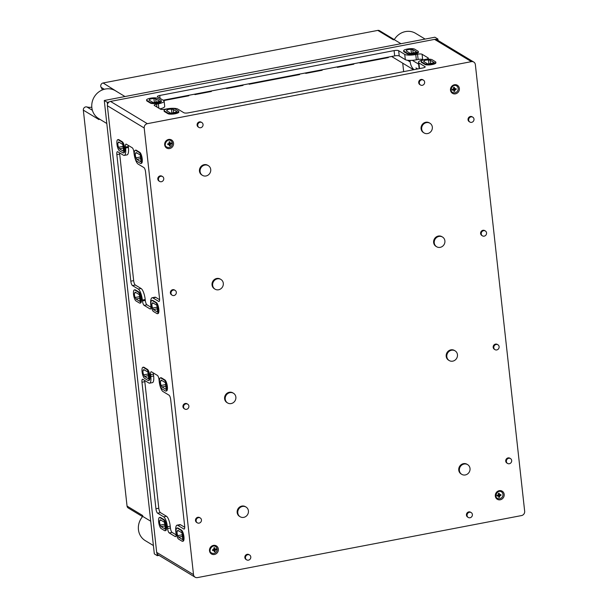 <?xml version="1.0" encoding="UTF-8"?>
<svg xmlns="http://www.w3.org/2000/svg" width="608" height="608" viewBox="0 0 608 608"><rect width="100%" height="100%" fill="white"/><g stroke="black" fill="none" stroke-linecap="round" stroke-linejoin="round"><path stroke-width="0.91" d="M166.835 147.052A3.777 3.488 121.1 0 0 172.33 143.131A3.777 3.488 121.1 0 0 170.749 140.585M167.861 144.696A7.547 1.862 -6.3 0 0 169.206 144.468A7.547 1.862 -6.3 0 0 169.351 144.446A7.554 2.242 79.2 0 1 169.427 145.882A7.281 1.794 -6.3 0 0 170.308 145.684A7.471 2.219 -100.8 0 0 170.232 144.248A7.547 1.862 -6.3 0 0 171.54 143.891A7.053 2.098 -100.8 0 0 171.441 142.956A7.547 1.862 173.7 0 1 170.126 143.313A7.471 2.219 -100.8 0 0 169.875 141.77A7.281 1.794 173.7 0 1 168.994 141.968A7.554 2.242 79.2 0 1 169.244 143.503A7.547 1.862 173.7 0 1 167.755 143.762A7.44 2.212 79.2 0 1 167.861 144.696M452.671 92.348A3.777 3.488 121.1 0 0 458.174 88.434A3.777 3.488 121.1 0 0 456.57 85.872C452.808 83.326 448.719 91.056 452.671 92.348A3.777 3.488 121.1 0 0 458.151 88.418A3.777 3.488 121.1 0 0 456.578 85.88M453.872 91.405A7.281 1.794 -6.3 0 0 454.822 91.253A7.554 2.242 -100.8 0 0 454.746 89.817A7.547 1.862 -6.3 0 0 454.928 89.779A7.547 1.862 -6.3 0 0 456.16 89.513A7.448 2.212 -100.8 0 0 456.053 88.578A7.547 1.862 173.7 0 1 454.64 88.874A7.554 2.242 -100.8 0 0 454.389 87.332A7.281 1.794 173.7 0 1 453.446 87.491A7.463 2.212 79.2 0 1 453.697 89.034A7.547 1.862 173.7 0 1 452.109 89.224A7.03 2.09 79.2 0 1 452.208 90.159A7.547 1.862 -6.3 0 0 453.796 89.969A7.463 2.212 79.2 0 1 453.872 91.405M217.14 549.062A3.777 3.488 121.1 0 0 215.566 546.508C211.804 543.962 207.716 551.699 211.66 552.991A3.777 3.488 121.1 0 0 217.14 549.062M214.692 547.702A7.281 1.794 173.7 0 1 213.811 547.892A7.554 2.242 79.2 0 1 214.062 549.434A7.547 1.862 173.7 0 1 213.917 549.465A7.547 1.862 173.7 0 1 212.572 549.685A7.44 2.212 79.2 0 1 212.671 550.628A7.547 1.862 -6.3 0 0 214.16 550.369A7.554 2.242 79.2 0 1 214.236 551.806A7.281 1.794 -6.3 0 0 215.126 551.616A7.471 2.219 -100.8 0 0 215.042 550.179A7.547 1.862 -6.3 0 0 216.357 549.822A7.053 2.098 -100.8 0 0 216.258 548.88A7.547 1.862 173.7 0 1 214.943 549.244A7.471 2.219 -100.8 0 0 214.692 547.702M497.473 498.271A3.777 3.488 121.1 0 0 502.96 494.35A3.777 3.488 121.1 0 0 501.387 491.804M500.87 494.509A7.547 1.862 173.7 0 1 499.639 494.768A7.547 1.862 173.7 0 1 499.457 494.806A7.554 2.242 -100.8 0 0 499.206 493.263A7.281 1.794 173.7 0 1 498.256 493.415A7.463 2.212 79.2 0 1 498.507 494.958A7.547 1.862 173.7 0 1 496.918 495.155A7.03 2.09 79.2 0 1 497.025 496.09A7.547 1.862 -6.3 0 0 498.613 495.9A7.463 2.212 79.2 0 1 498.689 497.336A7.281 1.794 -6.3 0 0 499.639 497.177A7.554 2.242 -100.8 0 0 499.556 495.74A7.547 1.862 -6.3 0 0 500.969 495.444A7.448 2.212 -100.8 0 0 500.87 494.509M200.1 171.524A5.67 5.229 -58.9 0 1 202.608 165.999A5.67 5.229 -58.9 0 1 208.346 165.657A5.67 5.229 -58.9 0 1 209.889 173.212A5.67 5.229 -58.9 0 1 202.479 175.362A5.67 5.229 -58.9 0 1 200.1 171.524M202.479 175.362L201.856 174.982A5.67 5.229 -58.9 0 1 199.47 171.152A5.67 5.229 -58.9 0 1 201.985 165.619A5.67 5.229 -58.9 0 1 207.723 165.277L208.346 165.657M212.663 285.327A5.67 5.229 -58.9 0 1 215.171 279.794A5.67 5.229 -58.9 0 1 220.909 279.452A5.67 5.229 -58.9 0 1 222.46 287.014A5.67 5.229 -58.9 0 1 215.042 289.165A5.67 5.229 -58.9 0 1 212.663 285.327M215.042 289.165L214.419 288.785A5.67 5.229 -58.9 0 1 212.04 284.947A5.67 5.229 -58.9 0 1 214.548 279.422A5.67 5.229 -58.9 0 1 220.286 279.08L220.909 279.452M225.226 399.129A5.67 5.229 -58.9 0 1 227.734 393.596A5.67 5.229 -58.9 0 1 233.472 393.254A5.67 5.229 -58.9 0 1 235.022 400.816A5.67 5.229 -58.9 0 1 227.612 402.96A5.67 5.229 -58.9 0 1 225.226 399.129M227.612 402.96L226.982 402.587A5.67 5.229 -58.9 0 1 224.603 398.749A5.67 5.229 -58.9 0 1 227.111 393.216A5.67 5.229 -58.9 0 1 232.849 392.874L233.472 393.254M237.789 512.924A5.67 5.229 -58.9 0 1 240.297 507.399A5.67 5.229 -58.9 0 1 246.042 507.057A5.67 5.229 -58.9 0 1 247.585 514.611A5.67 5.229 -58.9 0 1 240.175 516.762A5.67 5.229 -58.9 0 1 237.789 512.924M240.175 516.762L239.552 516.382A5.67 5.229 -58.9 0 1 237.166 512.552A5.67 5.229 -58.9 0 1 239.674 507.019A5.67 5.229 -58.9 0 1 245.412 506.677L246.042 507.057M421.694 129.109A5.67 5.229 -58.9 0 1 424.202 123.584A5.67 5.229 -58.9 0 1 429.947 123.242A5.67 5.229 -58.9 0 1 431.49 130.796A5.67 5.229 -58.9 0 1 424.08 132.947A5.67 5.229 -58.9 0 1 421.694 129.109M424.08 132.947L423.457 132.567A5.67 5.229 -58.9 0 1 421.07 128.729A5.67 5.229 -58.9 0 1 423.578 123.204A5.67 5.229 -58.9 0 1 429.316 122.862L429.947 123.242M434.256 242.911A5.67 5.229 -58.9 0 1 436.772 237.378A5.67 5.229 -58.9 0 1 442.51 237.036A5.67 5.229 -58.9 0 1 444.053 244.598A5.67 5.229 -58.9 0 1 436.643 246.742A5.67 5.229 -58.9 0 1 434.256 242.911M436.643 246.742L436.02 246.369A5.67 5.229 -58.9 0 1 433.633 242.531A5.67 5.229 -58.9 0 1 436.141 237.006A5.67 5.229 -58.9 0 1 441.887 236.664L442.51 237.036M446.819 356.706A5.67 5.229 -58.9 0 1 449.335 351.181A5.67 5.229 -58.9 0 1 455.073 350.839A5.67 5.229 -58.9 0 1 456.616 358.401A5.67 5.229 -58.9 0 1 449.206 360.544A5.67 5.229 -58.9 0 1 446.819 356.706M449.206 360.544L448.582 360.164A5.67 5.229 -58.9 0 1 446.196 356.334A5.67 5.229 -58.9 0 1 448.704 350.801A5.67 5.229 -58.9 0 1 454.45 350.459L455.073 350.839M459.382 470.508A5.67 5.229 -58.9 0 1 461.898 464.983A5.67 5.229 -58.9 0 1 467.636 464.641A5.67 5.229 -58.9 0 1 469.178 472.196A5.67 5.229 -58.9 0 1 461.768 474.346A5.67 5.229 -58.9 0 1 459.382 470.508M461.768 474.346L461.145 473.966A5.67 5.229 -58.9 0 1 458.759 470.128A5.67 5.229 -58.9 0 1 461.274 464.603A5.67 5.229 -58.9 0 1 467.012 464.261L467.636 464.641M197.729 125.499A2.835 2.614 -58.9 0 1 201.856 122.565A2.835 2.614 -58.9 0 1 202.631 126.342A2.835 2.614 -58.9 0 1 197.729 125.499M198.922 127.414L198.299 127.034A2.835 2.614 -58.9 0 1 198.36 122.352A2.835 2.614 -58.9 0 1 201.233 122.185L201.856 122.565M419.322 83.083A2.835 2.614 -58.9 0 1 423.449 80.142A2.835 2.614 -58.9 0 1 424.224 83.927A2.835 2.614 -58.9 0 1 419.322 83.083M420.516 84.998L419.892 84.618A2.835 2.614 -58.9 0 1 419.961 79.937A2.835 2.614 -58.9 0 1 422.826 79.77L423.449 80.142M245.472 557.939A2.835 2.614 -58.9 0 1 249.599 554.998A2.835 2.614 -58.9 0 1 250.367 558.782A2.835 2.614 -58.9 0 1 245.472 557.939M246.666 559.854L246.042 559.474A2.835 2.614 -58.9 0 1 246.103 554.792A2.835 2.614 -58.9 0 1 248.976 554.625L249.599 554.998M467.066 515.523A2.835 2.614 -58.9 0 1 471.192 512.582A2.835 2.614 -58.9 0 1 471.968 516.367A2.835 2.614 -58.9 0 1 467.066 515.523M468.259 517.438L467.636 517.058A2.835 2.614 -58.9 0 1 467.696 512.377A2.835 2.614 -58.9 0 1 470.569 512.21L471.192 512.582M158.437 179.504A2.835 2.614 -58.9 0 1 162.564 176.563A2.835 2.614 -58.9 0 1 163.332 180.348A2.835 2.614 -58.9 0 1 158.437 179.504M159.63 181.42L159.007 181.04A2.835 2.614 -58.9 0 1 159.068 176.358A2.835 2.614 -58.9 0 1 161.941 176.191L162.564 176.563M171 293.299A2.835 2.614 -58.9 0 1 175.127 290.366A2.835 2.614 -58.9 0 1 175.902 294.143A2.835 2.614 -58.9 0 1 171 293.299M172.193 295.214L171.57 294.842A2.835 2.614 -58.9 0 1 171.631 290.16A2.835 2.614 -58.9 0 1 174.504 289.986L175.127 290.366M183.563 407.102A2.835 2.614 -58.9 0 1 187.69 404.168A2.835 2.614 -58.9 0 1 188.465 407.945A2.835 2.614 -58.9 0 1 183.563 407.102M184.756 409.017L184.133 408.637A2.835 2.614 -58.9 0 1 184.194 403.955A2.835 2.614 -58.9 0 1 187.066 403.788L187.69 404.168M196.126 520.904A2.835 2.614 -58.9 0 1 200.252 517.963A2.835 2.614 -58.9 0 1 201.028 521.748A2.835 2.614 -58.9 0 1 196.126 520.904M197.319 522.819L196.696 522.439A2.835 2.614 -58.9 0 1 196.756 517.758A2.835 2.614 -58.9 0 1 199.629 517.59L200.252 517.963M468.669 120.118A2.835 2.614 -58.9 0 1 472.796 117.184A2.835 2.614 -58.9 0 1 473.571 120.962A2.835 2.614 -58.9 0 1 468.669 120.118M469.862 122.033L469.239 121.661A2.835 2.614 -58.9 0 1 469.3 116.972A2.835 2.614 -58.9 0 1 472.173 116.804L472.796 117.184M481.232 233.92A2.835 2.614 -58.9 0 1 485.359 230.979A2.835 2.614 -58.9 0 1 486.134 234.764A2.835 2.614 -58.9 0 1 481.232 233.92M482.425 235.836L481.802 235.456A2.835 2.614 -58.9 0 1 481.863 230.774A2.835 2.614 -58.9 0 1 484.736 230.607L485.359 230.979M493.795 347.715A2.835 2.614 -58.9 0 1 497.922 344.782A2.835 2.614 -58.9 0 1 498.697 348.559A2.835 2.614 -58.9 0 1 493.795 347.715M494.988 349.638L494.365 349.258A2.835 2.614 -58.9 0 1 494.433 344.576A2.835 2.614 -58.9 0 1 497.298 344.402L497.922 344.782M506.365 461.518A2.835 2.614 -58.9 0 1 510.484 458.584A2.835 2.614 -58.9 0 1 511.26 462.361A2.835 2.614 -58.9 0 1 506.365 461.518M507.551 463.433L506.928 463.06A2.835 2.614 -58.9 0 1 506.996 458.371A2.835 2.614 -58.9 0 1 509.861 458.204L510.484 458.584M144.75 380.502A3.777 1.125 -100.8 0 0 144.81 381.68L158.779 508.227A3.777 1.125 -100.8 0 0 160.428 512.62L166.516 516.298L163.681 516.846A8.504 2.523 -100.8 0 1 167.398 526.733L167.595 528.557A3.777 1.125 -100.8 0 0 169.244 532.95L175.18 536.537A3.777 1.125 -100.8 0 0 175.484 536.606A3.777 1.125 -100.8 0 0 176.024 533.649L175.826 531.825A8.504 2.523 -100.8 0 1 177.034 525.175L179.869 524.628A8.504 2.523 -100.8 0 1 180.568 524.788L184.726 527.303M176.084 534.827L172.087 532.41A3.777 1.125 -100.8 0 1 170.43 528.01L170.232 526.194A8.504 2.523 -100.8 0 0 166.516 516.298M153.383 372.978A3.777 1.125 -100.8 0 0 153.444 374.156L153.649 375.98L150.814 376.519A8.504 2.523 -100.8 0 1 149.598 383.177L152.441 382.63A8.504 2.523 -100.8 0 0 153.649 375.98M149.598 383.177A8.504 2.523 -100.8 0 1 148.907 383.017L142.819 379.339A3.777 1.125 -100.8 0 0 142.515 379.263A3.777 1.125 -100.8 0 0 141.976 382.227L155.944 508.767A3.777 1.125 -100.8 0 0 157.594 513.167L163.681 516.846M180.568 524.788L177.726 525.335L183.814 529.013A3.777 1.125 -100.8 0 0 184.125 529.082A3.777 1.125 -100.8 0 0 184.665 526.125L170.688 399.578A3.777 1.125 -100.8 0 0 169.039 395.185L162.952 391.506A8.504 2.523 -100.8 0 1 159.243 381.611L159.038 379.795A3.777 1.125 -100.8 0 0 157.388 375.394L151.46 371.815A3.777 1.125 -100.8 0 0 151.149 371.739A3.777 1.125 -100.8 0 0 150.609 374.695L150.814 376.519M177.726 525.335A8.504 2.523 -100.8 0 0 177.034 525.175M119.624 152.904A3.777 1.125 -100.8 0 0 119.685 154.082L133.654 280.622A3.777 1.125 -100.8 0 0 135.303 285.023L141.079 288.511L138.244 289.058A9.454 2.804 -100.8 0 1 142.371 300.048L142.47 300.96A3.777 1.125 -100.8 0 0 144.119 305.353L150.054 308.94A3.777 1.125 -100.8 0 0 150.358 309.008A3.777 1.125 -100.8 0 0 150.898 306.052L150.799 305.14A9.454 2.804 -100.8 0 1 152.144 297.745L154.979 297.198A9.454 2.804 -100.8 0 1 155.747 297.38L159.6 299.706M150.959 307.23L146.954 304.813A3.777 1.125 -100.8 0 1 145.304 300.413L145.206 299.501A9.454 2.804 -100.8 0 0 141.079 288.511M128.258 145.38A3.777 1.125 -100.8 0 0 128.318 146.558L128.417 147.463L125.582 148.01A9.454 2.804 -100.8 0 1 124.237 155.405L127.08 154.865A9.454 2.804 -100.8 0 0 128.417 147.463M124.237 155.405A9.454 2.804 -100.8 0 1 123.47 155.23L117.694 151.734A3.777 1.125 -100.8 0 0 117.382 151.666A3.777 1.125 -100.8 0 0 116.85 154.622L130.819 281.17A3.777 1.125 -100.8 0 0 132.468 285.562L138.244 289.058M155.747 297.38L152.912 297.92L158.688 301.408A3.777 1.125 -100.8 0 0 159 301.484A3.777 1.125 -100.8 0 0 159.532 298.528L145.563 171.98A3.777 1.125 -100.8 0 0 143.914 167.58L138.138 164.092A9.454 2.804 -100.8 0 1 134.011 153.102L133.912 152.19A3.777 1.125 -100.8 0 0 132.263 147.797L126.327 144.21A3.777 1.125 -100.8 0 0 126.023 144.142A3.777 1.125 -100.8 0 0 125.484 147.098L125.582 148.01M152.912 297.92A9.454 2.804 -100.8 0 0 152.144 297.745M195.1 577.197L158.27 554.929A3.777 3.488 -58.9 0 1 156.682 552.376L107.373 105.731A3.777 3.488 -58.9 0 1 110.512 101.414L434.576 39.383A3.777 3.488 -58.9 0 1 436.932 39.794L473.769 62.054A3.777 3.488 -58.9 0 1 475.357 64.608L524.666 511.252A3.777 3.488 -58.9 0 1 521.52 515.569L197.463 577.6A3.777 3.488 -58.9 0 1 193.511 574.636L144.202 127.992A3.777 3.488 -58.9 0 1 147.349 123.675L471.405 61.644A3.777 3.488 -58.9 0 1 473.769 62.054M424.08 60.853A2.706 0.669 -6.3 0 1 428.473 60.017L430.228 60.207L434.401 62.73L427.819 63.984L423.654 61.469L424.08 60.853L424.186 61.788M430.228 60.207L430.586 63.46M423.16 59.842L422.674 59.546A3.595 0.882 173.7 0 0 418.122 59.478L416.343 59.82A8.694 2.143 173.7 0 1 405.316 59.645L399.236 55.966A3.595 0.882 173.7 0 0 394.676 55.89L163.142 100.206M164.13 101.118A8.694 2.143 173.7 0 1 158.354 103.808L156.583 104.143A3.595 0.882 173.7 0 0 154.204 105.26A3.595 0.882 173.7 0 0 154.402 105.511L160.459 109.166A3.595 0.882 173.7 0 0 165.011 109.242L166.782 108.9A8.694 2.143 173.7 0 1 177.81 109.075L183.897 112.754A3.595 0.882 173.7 0 0 188.45 112.83L422.811 67.967A3.595 0.882 173.7 0 0 425.197 66.857A3.595 0.882 173.7 0 0 424.992 66.606L418.904 62.928A8.694 2.143 173.7 0 1 418.418 62.32A8.694 2.143 173.7 0 1 424.186 59.63L425.965 59.288A3.595 0.882 173.7 0 0 428.344 58.178A3.595 0.882 173.7 0 0 428.146 57.927L422.089 54.272A3.595 0.882 173.7 0 0 417.536 54.196L415.766 54.538A8.694 2.143 173.7 0 1 404.738 54.363L398.65 50.684A3.595 0.882 173.7 0 0 394.098 50.608L159.737 95.471A3.595 0.882 173.7 0 0 157.35 96.581A3.595 0.882 173.7 0 0 157.556 96.832L163.643 100.51A8.694 2.143 173.7 0 1 164.13 101.118L164.707 106.4A8.694 2.143 173.7 0 1 159.965 108.87M419.984 68.506L419.49 68.21A8.694 2.143 173.7 0 1 419.003 67.602L418.418 62.32M160.976 100.419L157.54 98.344A5.67 1.398 -6.3 0 0 151.194 98.086A5.67 1.398 -6.3 0 0 146.581 99.986A5.67 1.398 -6.3 0 0 146.9 100.381L150.336 102.456A5.67 1.398 -6.3 0 0 156.682 102.714A5.67 1.398 -6.3 0 0 161.287 100.814A5.67 1.398 -6.3 0 0 160.976 100.419M149.553 99.492A2.706 0.669 -6.3 0 1 153.938 98.656L155.701 98.846L159.866 101.369L153.292 102.623L149.12 100.107L149.553 99.492L149.652 100.426M178.456 110.983L175.02 108.908A5.67 1.398 -6.3 0 0 168.674 108.65A5.67 1.398 -6.3 0 0 164.061 110.55A5.67 1.398 -6.3 0 0 164.38 110.945L167.816 113.02A5.67 1.398 -6.3 0 0 174.162 113.278A5.67 1.398 -6.3 0 0 178.767 111.378A5.67 1.398 -6.3 0 0 178.456 110.983M167.033 110.063A2.706 0.669 -6.3 0 1 171.418 109.22L173.181 109.41L177.346 111.933L170.772 113.187L166.6 110.671L167.033 110.063L167.132 110.99M418.023 51.216L414.588 49.142A5.67 1.398 -6.3 0 0 408.249 48.883A5.67 1.398 -6.3 0 0 403.636 50.783A5.67 1.398 -6.3 0 0 403.955 51.178L407.39 53.253A5.67 1.398 -6.3 0 0 413.729 53.512A5.67 1.398 -6.3 0 0 418.342 51.612A5.67 1.398 -6.3 0 0 418.023 51.216M406.6 50.289A2.706 0.669 -6.3 0 1 410.993 49.453L412.748 49.643L416.921 52.166L410.339 53.42L406.174 50.905L406.6 50.289L406.706 51.224M435.503 61.78L432.068 59.706A5.67 1.398 -6.3 0 0 425.729 59.447A5.67 1.398 -6.3 0 0 421.116 61.347A5.67 1.398 -6.3 0 0 421.435 61.742L424.87 63.817A5.67 1.398 -6.3 0 0 431.209 64.076A5.67 1.398 -6.3 0 0 435.822 62.176A5.67 1.398 -6.3 0 0 435.503 61.78M119.388 148.793L118.59 147.258A2.744 0.813 -100.8 0 1 118.089 142.69L118.628 141.968L122.816 144.491L123.568 151.324L119.388 148.793L123.211 148.063M136.868 159.357L136.07 157.822A2.744 0.813 -100.8 0 1 135.569 153.254L136.108 152.532L140.296 155.055L141.048 161.888L136.868 159.357L140.691 158.627M153.452 309.571L152.654 308.043A2.744 0.813 -100.8 0 1 152.152 303.468L152.699 302.746L156.879 305.269L157.632 312.102L153.452 309.571L157.274 308.841M135.972 299.007L135.174 297.479A2.744 0.813 -100.8 0 1 134.672 292.904L135.219 292.182L139.399 294.705L140.152 301.538L135.972 299.007L139.794 298.277M144.514 376.39L143.716 374.862A2.744 0.813 -100.8 0 1 143.214 370.287L143.762 369.565L147.942 372.096L148.694 378.921L144.514 376.39L148.337 375.66M161.994 386.954L161.196 385.426A2.744 0.813 -100.8 0 1 160.694 380.851L161.242 380.129L165.422 382.66L166.174 389.485L161.994 386.954L165.817 386.224M178.577 537.176L177.779 535.64A2.744 0.813 -100.8 0 1 177.278 531.065L177.825 530.343L182.005 532.874L182.757 539.699L178.577 537.176L182.4 536.438M161.097 526.612L160.299 525.076A2.744 0.813 -100.8 0 1 159.798 520.501L160.345 519.779L164.525 522.31L165.277 529.135L161.097 526.612L164.92 525.874M121.653 141.877L118.218 139.802A5.67 1.687 -100.8 0 0 117.754 139.696A5.67 1.687 -100.8 0 0 117.04 144.856A5.67 1.687 -100.8 0 0 119.426 150.731L122.862 152.806A5.67 1.687 -100.8 0 0 123.318 152.912A5.67 1.687 -100.8 0 0 124.032 147.752A5.67 1.687 -100.8 0 0 121.653 141.877L122.269 141.763L118.841 139.68A5.67 1.687 79.2 0 0 118.378 139.574L117.754 139.696M139.133 152.441L135.698 150.366A5.67 1.687 -100.8 0 0 135.234 150.26A5.67 1.687 -100.8 0 0 134.52 155.42A5.67 1.687 -100.8 0 0 136.906 161.295L140.334 163.37A5.67 1.687 -100.8 0 0 140.798 163.476A5.67 1.687 -100.8 0 0 141.512 158.316A5.67 1.687 -100.8 0 0 139.133 152.441L139.749 152.327L136.321 150.252A5.67 1.687 79.2 0 0 135.858 150.138L135.234 150.26M155.716 302.655L152.281 300.58A5.67 1.687 -100.8 0 0 151.818 300.474A5.67 1.687 -100.8 0 0 151.103 305.634A5.67 1.687 -100.8 0 0 153.49 311.509L156.925 313.584A5.67 1.687 -100.8 0 0 157.388 313.69A5.67 1.687 -100.8 0 0 158.095 308.53A5.67 1.687 -100.8 0 0 155.716 302.655L156.34 302.541L152.904 300.466A5.67 1.687 79.2 0 0 152.441 300.36L151.818 300.474M138.236 292.091L134.801 290.016A5.67 1.687 -100.8 0 0 134.338 289.91A5.67 1.687 -100.8 0 0 133.631 295.07A5.67 1.687 -100.8 0 0 136.01 300.945L139.445 303.02A5.67 1.687 -100.8 0 0 139.908 303.126A5.67 1.687 -100.8 0 0 140.615 297.966A5.67 1.687 -100.8 0 0 138.236 292.091L138.86 291.977L135.424 289.902A5.67 1.687 79.2 0 0 134.961 289.796L134.338 289.91M146.779 369.482L143.344 367.399A5.67 1.687 -100.8 0 0 142.88 367.293A5.67 1.687 -100.8 0 0 142.173 372.453A5.67 1.687 -100.8 0 0 144.552 378.328L147.987 380.403A5.67 1.687 -100.8 0 0 148.451 380.509A5.67 1.687 -100.8 0 0 149.158 375.349A5.67 1.687 -100.8 0 0 146.779 369.482L147.402 369.36L143.967 367.285A5.67 1.687 79.2 0 0 143.503 367.179L142.88 367.293M164.259 380.046L160.824 377.971A5.67 1.687 -100.8 0 0 160.36 377.857A5.67 1.687 -100.8 0 0 159.653 383.017A5.67 1.687 -100.8 0 0 162.032 388.892L165.467 390.967A5.67 1.687 -100.8 0 0 165.931 391.073A5.67 1.687 -100.8 0 0 166.638 385.913A5.67 1.687 -100.8 0 0 164.259 380.046L164.882 379.924L161.447 377.849A5.67 1.687 79.2 0 0 160.983 377.743L160.36 377.857M180.842 530.26L177.407 528.185A5.67 1.687 -100.8 0 0 176.943 528.078A5.67 1.687 -100.8 0 0 176.236 533.231A5.67 1.687 -100.8 0 0 178.615 539.106L182.05 541.181A5.67 1.687 -100.8 0 0 182.514 541.287A5.67 1.687 -100.8 0 0 183.221 536.134A5.67 1.687 -100.8 0 0 180.842 530.26L181.465 530.138L178.03 528.063A5.67 1.687 79.2 0 0 177.566 527.957L176.943 528.078M163.362 519.696L159.927 517.621A5.67 1.687 -100.8 0 0 159.463 517.514A5.67 1.687 -100.8 0 0 158.756 522.667A5.67 1.687 -100.8 0 0 161.135 528.542L164.57 530.617A5.67 1.687 -100.8 0 0 165.034 530.723A5.67 1.687 -100.8 0 0 165.748 525.57A5.67 1.687 -100.8 0 0 163.362 519.696L163.985 519.574L160.55 517.499A5.67 1.687 79.2 0 0 160.086 517.393L159.463 517.514M435.822 62.176L435.89 62.814A5.67 1.398 173.7 0 1 431.277 64.714A5.67 1.398 173.7 0 1 424.939 64.456L421.504 62.381A5.67 1.398 173.7 0 1 421.184 61.986L421.116 61.347M418.342 51.612L418.41 52.25A5.67 1.398 173.7 0 1 413.805 54.15A5.67 1.398 173.7 0 1 407.459 53.892L404.024 51.817A5.67 1.398 173.7 0 1 403.704 51.422L403.636 50.783M178.767 111.378L178.843 112.016A5.67 1.398 173.7 0 1 174.23 113.916A5.67 1.398 173.7 0 1 167.884 113.658L164.456 111.583A5.67 1.398 173.7 0 1 164.137 111.188L164.061 110.55M161.287 100.814L161.363 101.452A5.67 1.398 173.7 0 1 156.75 103.352A5.67 1.398 173.7 0 1 150.404 103.094L146.976 101.019A5.67 1.398 173.7 0 1 146.657 100.624L146.581 99.986M163.985 519.574A5.67 1.687 79.2 0 1 166.364 525.449A5.67 1.687 79.2 0 1 165.65 530.609L165.034 530.723M181.465 530.138A5.67 1.687 79.2 0 1 183.844 536.013A5.67 1.687 79.2 0 1 183.13 541.173L182.514 541.287M164.882 379.924A5.67 1.687 79.2 0 1 167.261 385.799A5.67 1.687 79.2 0 1 166.546 390.959L165.931 391.073M147.402 369.36A5.67 1.687 79.2 0 1 149.781 375.235A5.67 1.687 79.2 0 1 149.066 380.388L148.451 380.509M138.86 291.977A5.67 1.687 79.2 0 1 141.238 297.852A5.67 1.687 79.2 0 1 140.524 303.004L139.908 303.126M156.34 302.541A5.67 1.687 79.2 0 1 158.718 308.416A5.67 1.687 79.2 0 1 158.004 313.568L157.388 313.69M139.749 152.327A5.67 1.687 79.2 0 1 142.135 158.194A5.67 1.687 79.2 0 1 141.421 163.354L140.798 163.476M122.269 141.763A5.67 1.687 79.2 0 1 124.655 147.63A5.67 1.687 79.2 0 1 123.941 152.79L123.318 152.912M173.181 109.41L173.538 112.662M155.701 98.846L156.058 102.098M412.748 49.643L413.106 52.896M500.141 494.669L500.969 495.444M500.171 494.958L498.72 495.239L499.556 495.74M498.72 495.239L498.887 496.728L499.639 497.177M496.972 495.573L498.613 495.9M498.514 493.377L498.621 494.296L499.457 494.806M215.65 549.062L216.357 549.822M215.688 549.412L214.236 549.693L215.042 550.179M214.236 549.693L214.404 551.182L215.126 551.616M212.61 550.004L214.16 550.369M214.031 547.846L214.138 548.75L214.943 549.244M455.324 88.745L456.16 89.513M455.354 89.034L453.91 89.308L454.746 89.817M453.91 89.308L454.07 90.797L454.822 91.253L454.928 89.779M452.154 89.642L453.796 89.969M453.705 87.453L453.804 88.373L454.64 88.874M170.833 143.131L171.54 143.891M170.871 143.488L169.427 143.762L170.232 144.248M169.427 143.762L169.586 145.251L170.308 145.684M167.793 144.073L169.351 144.446M169.222 141.915L169.32 142.827L170.126 143.313M388.276 57.114L388.33 57.593L360.027 63.004L359.419 62.639M360.027 63.004L359.974 62.533M353.78 63.718L353.833 64.19L337.425 67.336L336.817 66.964M337.425 67.336L337.372 66.857M322.134 69.776L322.187 70.247L305.794 73.386L305.186 73.021M305.794 73.386L305.74 72.914M299.539 74.1L299.592 74.571L249.227 84.216L248.619 83.851M249.227 84.216L249.181 83.744M242.98 84.93L243.033 85.401L226.64 88.54L226.032 88.175M226.64 88.54L226.586 88.069M211.348 90.98L211.402 91.458L194.993 94.597L194.385 94.232M194.993 94.597L194.94 94.126M188.746 95.312L188.799 95.783L163.742 100.578M402.732 63.186L403.659 71.63M413.957 69.662A13.703 12.639 -58.9 0 1 410.18 61.902L410.012 60.412M150.716 521.223L142.751 516.412L142.652 515.508L127.049 506.076A2.835 2.614 -58.9 0 0 128.242 507.992L142.546 516.64M153.406 545.551L145.266 540.634A16.234 14.98 -58.9 0 1 142.751 516.412M91.808 107.206A12.89 11.894 -58.9 0 1 86.853 106.947A2.835 2.614 -58.9 0 0 83.334 110.139L98.944 119.578L98.846 118.674A16.234 14.98 -58.9 0 1 98.671 118.575A16.234 14.98 -58.9 0 1 94.255 96.93A16.234 14.98 -58.9 0 1 115.474 90.782L124.99 96.535M400.968 43.708L394.273 39.664A16.234 14.98 -58.9 0 1 415.598 33.334L425.121 39.087M102.334 89.938A12.89 11.894 -58.9 0 0 101.126 87.339A2.835 2.614 -58.9 0 1 103.102 82.977L377.788 30.4A2.835 2.614 -58.9 0 1 379.559 30.704L394.303 39.619M83.334 110.139L127.049 506.076M109.197 101.946L107.266 102.311L107.487 104.302M157.1 553.706L157.32 555.697L159 555.37M157.32 555.697L154.326 553.88L104.272 100.502L434.887 37.217L437.889 39.026L438.041 40.462M437.889 39.026L435.951 39.398M118.294 92.492L103.102 82.977M377.788 30.4L393.399 39.832L394.273 39.664M104.272 100.502L107.266 102.311M169.427 145.882L169.206 144.468M213.811 547.892L213.917 549.465M499.206 493.263L499.639 494.768M173.546 143.169A4.727 4.362 121.1 0 0 166.463 140.494A4.727 4.362 121.1 0 0 167.337 148.382A4.727 4.362 121.1 0 0 173.546 143.169M172.345 143.146A3.777 3.488 121.1 0 0 170.757 140.592C166.987 138.039 162.898 145.768 166.85 147.06A3.777 3.488 121.1 0 0 172.345 143.146M218.363 549.092A4.727 4.362 121.1 0 0 211.28 546.425A4.727 4.362 121.1 0 0 212.146 554.306A4.727 4.362 121.1 0 0 218.363 549.092M211.66 552.991A3.777 3.488 121.1 0 0 217.162 549.077A3.777 3.488 121.1 0 0 215.574 546.516M459.367 88.456A4.727 4.362 121.1 0 0 452.284 85.781A4.727 4.362 121.1 0 0 453.158 93.67A4.727 4.362 121.1 0 0 459.367 88.456M504.184 494.38A4.727 4.362 121.1 0 0 497.101 491.712A4.727 4.362 121.1 0 0 497.975 499.601A4.727 4.362 121.1 0 0 504.184 494.38M502.983 494.365A3.777 3.488 121.1 0 0 501.395 491.811C497.625 489.258 493.536 496.987 497.488 498.279A3.777 3.488 121.1 0 0 502.983 494.365M144.81 381.68L141.976 382.227M153.444 374.156L150.609 374.695M184.384 528.899L183.814 529.013M175.75 536.431L175.18 536.537M172.087 532.41L169.244 532.95M170.43 528.01L167.595 528.557M170.232 526.194L167.398 526.733M160.428 512.62L157.594 513.167M158.779 508.227L155.944 508.767M119.685 154.082L116.85 154.622M128.318 146.558L125.484 147.098M159.258 301.302L158.688 301.408M150.617 308.826L150.054 308.94M146.954 304.813L144.119 305.353M145.304 300.413L142.47 300.96M145.206 299.501L142.371 300.048M135.303 285.023L132.468 285.562M133.654 280.622L130.819 281.17M428.473 60.017L428.883 63.787M412.315 60.336L418.623 64.144M118.59 147.258L123.029 146.414M118.089 142.69L119.411 142.432M136.07 157.822L140.509 156.978M135.569 153.254L136.891 152.996M152.654 308.043L157.092 307.192M152.152 303.468L153.474 303.217M135.174 297.479L139.612 296.628M134.672 292.904L135.994 292.653M143.716 374.862L148.154 374.011M143.214 370.287L144.537 370.036M161.196 385.426L165.634 384.575M160.694 380.851L162.017 380.6M177.779 535.64L182.218 534.789M177.278 531.065L178.6 530.814M160.299 525.076L164.738 524.225M159.798 520.501L161.12 520.25M434.576 39.383L471.405 61.644M110.512 101.414L147.349 123.675M107.373 105.731L144.202 127.992M156.682 552.376L193.511 574.636M159.927 517.621L160.55 517.499M177.407 528.185L178.03 528.063M160.824 377.971L161.447 377.849M143.344 367.399L143.967 367.285M134.801 290.016L135.424 289.902M152.281 300.58L152.904 300.466M135.698 150.366L136.321 150.252M118.218 139.802L118.841 139.68M424.87 63.817L424.939 64.456M421.435 61.742L421.504 62.381M407.39 53.253L407.459 53.892M403.955 51.178L404.024 51.817M167.816 113.02L167.884 113.658M164.38 110.945L164.456 111.583M150.336 102.456L150.404 103.094M146.9 100.381L146.976 101.019M428.146 57.927L428.207 58.467M418.904 62.928L419.49 68.21M424.992 66.606L425.053 67.146M156.583 104.143L156.902 107.016M158.354 103.808L158.84 108.194M159.737 95.471L160.056 98.344M394.098 50.608L394.676 55.89M398.65 50.684L399.236 55.966M404.738 54.363L405.316 59.645M415.766 54.538L416.343 59.82M417.536 54.196L418.122 59.478M422.089 54.272L422.674 59.546M171.418 109.22L171.836 112.989M153.938 98.656L154.356 102.425M410.993 49.453L411.403 53.215M407.444 60.253L410.18 61.902M101.126 87.339L104.325 89.27M86.853 106.947L92.378 110.284M417.673 68.947L415.963 67.914M413.569 69.738L391.628 56.476M98.671 118.575L106.803 123.492"/></g></svg>
